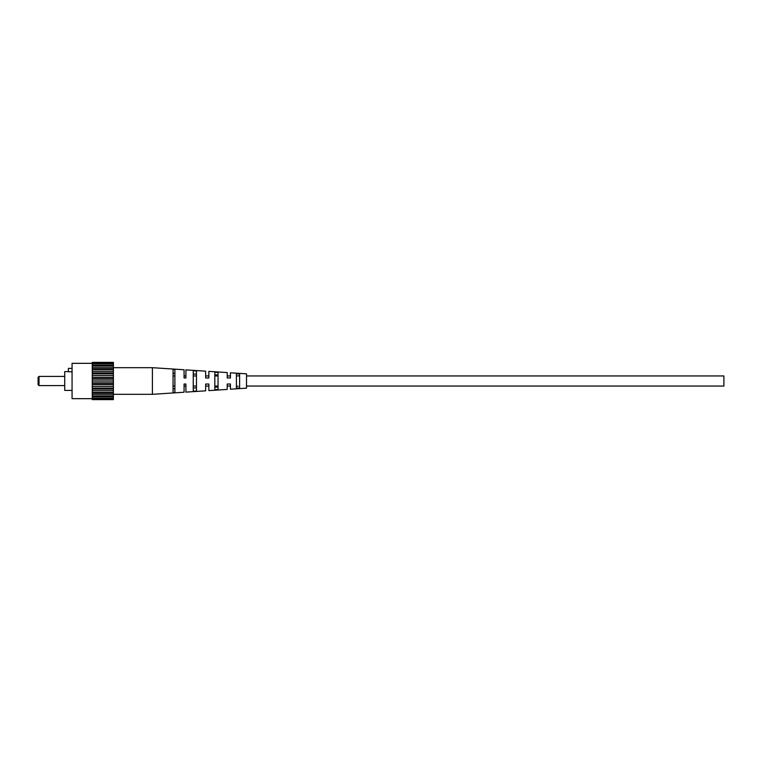 <?xml version="1.0" encoding="UTF-8"?>
<svg xmlns="http://www.w3.org/2000/svg" width="762" height="762" viewBox="0 0 762 762"><rect width="100%" height="100%" fill="white"/><g stroke="black" fill="none" stroke-linecap="round" stroke-linejoin="round"><path stroke-width="1.14" d="M184.071 369.76L184.071 375.952L185.909 375.952L185.909 369.875L185.909 377.971L184.071 377.971L184.071 369.76L152.4 367.684L152.4 394.316L113.386 394.316M236.401 386.305L238.144 386.239M230.438 372.789L230.438 377.971L227.219 377.971L227.219 372.58L227.219 375.952L230.438 375.952L230.438 372.789L246.507 373.837L246.507 388.163L230.438 389.211L230.438 386.048L227.219 386.048L227.219 389.42L208.864 390.62L208.864 386.048L205.645 386.048L205.645 390.83L185.909 392.125L185.909 386.048L184.071 386.048L184.071 392.24L152.4 394.316M205.645 371.17L205.645 375.952L208.864 375.952L208.864 371.38L208.864 377.971L205.645 377.971L205.645 371.17L185.909 369.875M214.827 387.163L214.827 386.048L218.046 386.048L218.046 387.039L214.827 387.163M214.827 375.952L214.827 374.837L218.046 374.961L218.046 375.952L214.827 375.952M173.06 388.744L173.06 386.048L174.889 386.048L174.889 388.677L173.06 388.744M173.06 375.952L173.06 373.256L174.889 373.323L174.889 375.952L173.06 375.952M193.253 387.991L193.253 386.048L196.472 386.048L196.472 387.868L193.253 387.991M193.253 375.952L193.253 374.009L196.472 374.132L196.472 375.952L193.253 375.952M236.401 375.952L239.62 375.818L236.401 375.952M227.219 372.58L208.864 371.38M184.071 392.24L184.071 384.029L185.909 384.029L185.909 392.125M205.645 390.83L205.645 384.029L208.864 384.029L208.864 390.62M227.219 389.42L227.219 384.029L230.438 384.029L230.438 389.211M173.06 369.418L173.06 392.582L174.889 392.459L174.889 369.541L173.06 369.418M193.253 370.789L193.253 391.211L196.472 390.992L196.472 371.008L193.253 370.789M214.827 372.266L214.827 389.734L218.046 389.515L218.046 372.485L214.827 372.266M236.401 373.771L236.401 388.229L239.62 388.001L239.62 373.999L236.401 373.771M230.438 377.971L229.248 377.971M206.292 377.971L205.645 377.971M208.864 384.029L205.645 384.029M39.014 385.591L38.1 384.677L38.1 377.323L39.014 376.409L39.014 385.591L64.722 385.591M72.066 390.411L64.722 390.411L64.722 371.589L68.399 371.589M72.066 368.379L68.399 368.379L68.399 371.77L72.066 371.77M92.269 398.669L72.066 398.669L72.066 363.331L92.269 363.331M92.269 363.655L113.386 363.655L113.386 362.379L92.269 362.379L92.269 399.621L113.386 399.621L113.386 398.526L92.269 398.526M113.386 363.655L113.386 398.526M92.269 383.448L113.386 383.448M113.386 381.914L92.269 381.914M113.386 380.086L92.269 380.086M113.386 378.552L92.269 378.552M113.386 384.743L92.269 384.743M113.386 377.257L92.269 377.257M92.269 388.182L113.386 388.182M113.386 386.524L92.269 386.524M92.269 392.43L113.386 392.43M113.386 390.744L92.269 390.744M113.386 389.153L92.269 389.153M92.269 395.897L113.386 395.897M113.386 394.306L92.269 394.306M113.386 393.011L92.269 393.011M92.269 398.345L113.386 398.345M113.386 396.964L92.269 396.964M113.386 396.05L92.269 396.05M113.386 363.474L92.269 363.474M92.269 366.103L113.386 366.103M113.386 365.95L92.269 365.95M113.386 365.036L92.269 365.036M92.269 369.57L113.386 369.57M113.386 368.989L92.269 368.989M113.386 367.694L92.269 367.694M92.269 373.818L113.386 373.818M113.386 372.847L92.269 372.847M113.386 371.256L92.269 371.256M113.386 375.476L92.269 375.476M246.507 386.048L723.9 386.048L723.9 375.952L246.507 375.952M152.4 367.684L113.386 367.684M39.014 376.409L64.722 376.409"/></g></svg>
